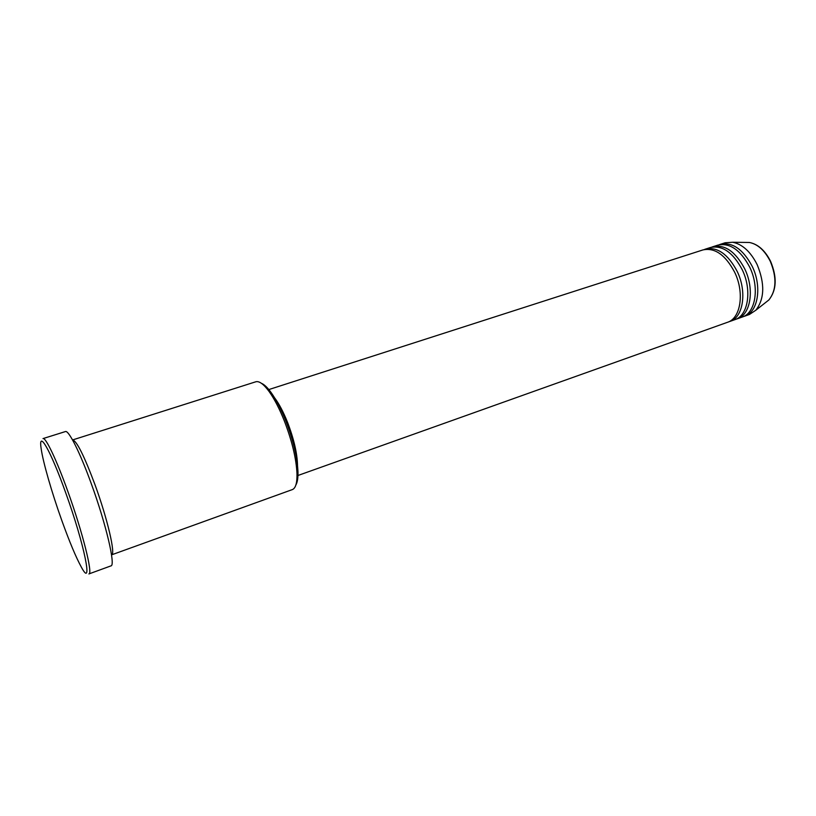 <?xml version="1.0" encoding="UTF-8"?>
<svg xmlns="http://www.w3.org/2000/svg" width="816" height="816" viewBox="0 0 816 816"><rect width="100%" height="100%" fill="white"/><g stroke="black" fill="none" stroke-linecap="round" stroke-linejoin="round"><path stroke-width="1.22" d="M297.024 475.82L727.484 322.3C740.704 318.383 744.743 292.74 734.624 272.177C725.383 254.847 714.816 247.421 702.943 249.92L267.883 389.875M728.698 321.81L729.943 321.422C743.203 317.495 747.262 291.863 737.154 271.33C727.903 254.021 717.335 246.616 705.432 249.115L704.198 249.574M729.943 321.422L734.859 319.668C748.16 315.721 752.291 290.129 742.183 269.637C732.941 252.368 722.344 245.004 710.389 247.523L705.432 249.115M736.063 319.178L737.307 318.801C750.638 314.833 754.8 289.262 744.692 268.79C735.451 251.552 724.843 244.198 712.868 246.728L711.644 247.177M737.307 318.801L742.183 317.057C755.575 313.079 759.798 287.528 749.69 267.118C740.449 249.92 729.82 242.597 717.794 245.137L712.868 246.728M743.376 316.567L744.62 316.19C758.033 312.191 762.287 286.661 752.179 266.281C742.948 249.104 732.299 241.791 720.253 244.351L719.039 244.8M261.406 383.306C264.211 384.438 267.424 387.478 271.034 392.425C276.165 399.575 281.092 409.102 285.835 420.985C293.27 440.416 297.32 457.378 297.973 471.872C298.115 478.013 297.422 482.378 295.882 484.969M111.568 554.86L292.322 489.6C295.606 488.305 297.167 483.041 296.993 473.81C296.31 458.806 292.108 441.232 284.396 421.087C279.48 408.755 274.38 398.891 269.086 391.486C263.609 384.061 259.172 380.827 255.765 381.796L72.563 439.946C76.602 440.65 84.058 455.522 94.942 484.561C107.549 518.935 115.821 554.747 111.568 554.86L111.537 554.88M61.649 520.047C69.391 541.62 75.97 557.318 81.365 567.161C93.473 589.907 84.65 545.068 65.668 492.68C50.49 450.075 38.036 428.818 41.147 448.535C42.932 461.825 51.755 492.385 61.649 520.047M67.881 491.518C82.62 532.236 93.075 574.158 88.893 573.934L110.966 565.876C115.801 565.845 106.06 524.035 91.28 483.694C79.927 452.237 68.605 429.869 65.413 431.562L43.003 438.59C45.665 437.06 56.528 459.775 67.881 491.518M297.524 465.406C297.228 453.339 293.903 438.977 287.538 422.331C283.387 411.958 279.082 403.787 274.615 397.841M296.157 456.236C294.76 445.832 291.761 434.704 287.161 422.841L279.113 405.95M744.62 316.19L749.465 314.456L755.779 310.264C764.551 298.952 765.01 283.733 757.146 264.608C750.598 251.705 742.458 244.259 732.727 242.26L725.159 242.77L720.253 244.351M765.5 302.614L768.907 299.931C776.455 290.272 776.914 277.399 770.273 261.304C764.735 250.451 757.789 244.168 749.435 242.474L745.1 242.423M732.727 242.26L749.435 242.474C758.023 244.188 765.061 250.461 770.559 261.273C777.209 277.216 776.659 290.098 768.907 299.931L755.779 310.264M297.973 471.872L296.993 473.81M271.034 392.425L269.086 391.486"/></g></svg>
